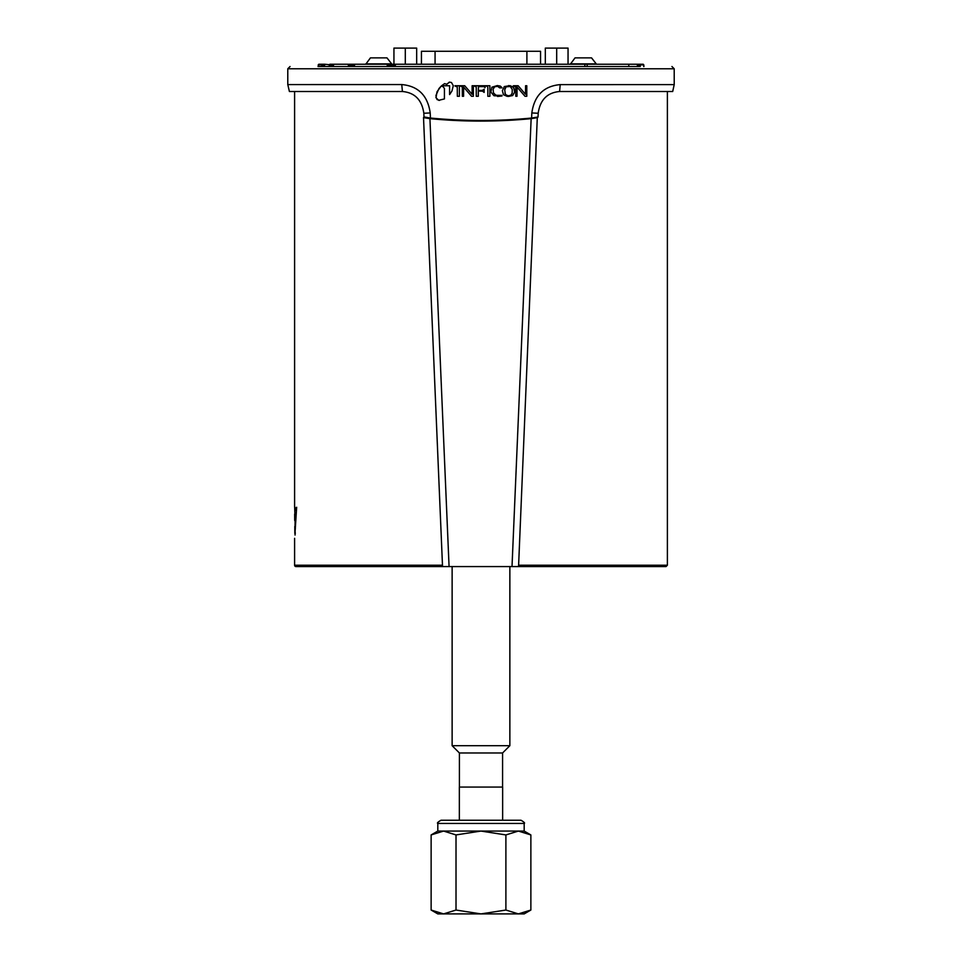 <?xml version="1.0" encoding="UTF-8"?>
<svg xmlns="http://www.w3.org/2000/svg" width="962" height="962" viewBox="0 0 962 962"><rect width="100%" height="100%" fill="white"/><g stroke="black" fill="none" stroke-linecap="round" stroke-linejoin="round"><path stroke-width="1.44" d="M480.952 820.249L440.993 820.249C437.866 822.077 436.808 823.135 437.806 823.436L524.182 823.436C525.192 823.135 524.122 822.077 521.007 820.249L480.952 820.249M480.952 831.072L437.806 831.072L431.132 834.932L443.566 831.072L456.012 834.932L480.952 831.072L505.892 834.932L518.374 831.072L480.952 831.072M524.182 831.072L518.374 831.072L530.868 834.932L524.182 831.072L524.182 823.436M431.156 910.064L437.806 913.9L524.182 913.9L530.868 910.04L518.374 913.9L505.892 910.04L480.952 913.9L456.012 910.04L443.566 913.9L431.132 910.04L431.132 834.932M530.868 910.04L530.868 834.932M505.892 910.04L505.892 834.932M456.012 910.04L456.012 834.932M502.645 820.249L502.645 787.06L459.343 787.06L459.343 820.249M459.403 787.06L459.403 752.969L502.585 752.969L509.86 745.694L452.128 745.694L452.128 566.582M509.86 566.582L509.86 745.694M348.376 66.51L348.376 64.238L333.477 64.238L333.477 66.51L348.376 66.51M387.265 64.238L354.509 64.238L354.509 66.51L387.265 66.51L387.265 64.238L637.385 64.238L637.385 66.51L395.358 66.51L395.358 64.238L387.902 64.238L387.421 66.51M329.365 64.694L324.615 64.238L324.615 66.51L328.944 66.51M354.509 64.238L349.17 64.238A0.914 0.697 90 0 0 348.484 65.151L348.484 66.51M333.477 64.238L330.074 64.238A0.914 0.818 90 0 0 329.257 65.151L329.257 66.51M423.989 116.715L423.52 117.629L429.93 118.651C463.672 121.909 497.414 121.909 531.144 118.651L512.012 566.582L518.554 566.582L537.313 117.123M537.566 117.629L531.144 118.651M423.52 117.629L442.532 566.582L449.074 566.582L429.93 118.651M449.074 566.582L512.012 566.582M442.472 565.223L294.6 565.223A1.359 1.359 0 0 0 295.971 566.582L666.029 566.582L667.387 565.223L518.602 565.223M295.202 533.549L294.793 526.418L294.829 533.549M295.286 533.549L294.877 528.968M295.334 528.968L295.25 526.418M295.094 521.813L295.094 524.037M294.649 514.069L294.685 520.418L294.649 514.069M295.13 520.418L294.637 506.589L295.743 509.054L296.657 507.251L294.973 533.549M296.524 508.826L295.743 509.054M295.057 521.031L295.057 521.813M435.894 95.611L438.912 88.624L441.113 86.195L442.857 86.484L444.432 88.432L444.42 98.93L438.696 100.313L436.039 97.751L437.001 91.787L441.113 86.195M439.526 100.385L437.085 99.555L435.906 97.09M487.109 86.327L485.485 85.738L489.874 85.738L489.874 96.284L487.83 96.284L487.83 87.326L487.109 86.327M483.886 86.652L478.487 86.58L478.306 90.476L482.455 90.368L484.139 89.165L484.139 92.412L482.575 91.186L478.306 91.077L478.306 96.284L476.262 96.284L476.238 87.001L473.881 85.738L484.98 85.738L485.101 87.65L483.886 86.652M475.348 86.231L473.881 86.003M457.082 86.664L455.002 85.738L459.391 85.738L459.391 96.284L457.347 96.284L457.275 86.989L455.002 86.003M451.96 91.017L449.603 94.577L449.603 85.762L441.594 85.762L444.576 83.634L446.861 84.307L449.338 82.107L451.479 82.516L453.282 85.702L451.96 91.017M441.594 85.762L444.576 83.634M446.488 84.331L449.218 82.455M497.294 85.57L500.408 86.159L501.948 87.867L499.651 87.867L497.607 86.315L494.684 86.796L493.109 89.189L493.494 92.965L496.055 95.322L501.948 95.358L501.948 96.008L493.987 95.755L490.885 92.099L491.859 87.217L497.294 85.57L500.24 86.087L501.839 87.47M501.948 96.008L497.534 96.453M493.326 92.508L495.202 94.925L498.821 95.755M496.825 86.267L494.684 86.796L493.398 88.263M472.126 94.288L472.126 85.738L473.352 85.738L473.352 96.284L471.56 96.284L463.624 87.085L463.576 96.284L462.349 96.284L462.289 86.917L460.004 85.738L464.706 85.738L472.126 94.288M471.56 96.284L463.624 87.085M462.049 86.496L460.004 86.003M518.133 85.738L525.517 94.288L525.565 85.738L526.791 85.738L526.791 96.284L524.999 96.284L517.063 87.085L517.003 96.284L515.788 96.284L515.728 86.917L513.443 85.738L518.133 85.738L525.517 94.288M502.368 90.705L504.292 86.556L510.137 85.666L513.816 87.71L514.574 92.208L512.505 95.611L507.251 96.392L503.463 94.721L502.368 90.705M508.525 85.57L512.746 86.616L514.526 89.622M512.253 89.43L510.233 86.46L506.036 86.869L504.701 89.983L505.423 94.516L508.189 95.839L510.978 95.154L512.169 93.086L512.253 89.43M504.87 93.206L506.18 95.25L508.525 95.839M514.574 92.208L512.734 95.466L508.525 96.453M508.525 86.171L506.036 86.869L504.846 88.937M287.782 84.572L287.782 68.783L674.206 68.783L674.218 84.608L560.209 84.62L559.595 91.51C547.234 92.653 540.103 99.892 538.191 113.251L538.035 117.015L531.613 118.037C497.883 121.284 464.165 121.284 430.435 118.037L423.989 116.943L423.833 113.251L430.218 112.951C427.693 95.503 418.205 86.039 401.755 84.56L287.794 84.572L289.406 91.51L402.429 91.51L401.755 84.56M560.209 84.62C543.783 86.099 534.319 95.551 531.83 112.951L531.613 118.037M559.595 91.51L672.691 91.51L674.218 84.608M402.429 91.51C414.778 92.641 421.909 99.892 423.833 113.251M430.435 118.037L430.218 112.951M639.429 66.51L318.013 66.51M643.975 66.51L643.746 64.779M365.752 63.877L391.666 63.877L386.977 57.876L370.442 57.876L365.752 64.238M318.242 66.51L318.795 64.238L324.615 64.238M324.615 64.358L322.426 64.358L321.741 65.789L324.615 66.378M324.615 66.414L322.823 66.414M393.939 64.238L393.939 48.1L405.303 48.1L405.303 64.238M416.666 64.238L416.666 48.1L405.303 48.1M568.049 64.238L568.049 48.1L545.322 48.1L545.322 64.238M556.685 64.238L556.685 48.1M637.385 64.238L643.205 64.238M637.385 66.378L640.259 65.789L639.574 64.899L643.662 64.863L643.662 66.51M639.165 66.414L637.385 66.414M570.334 63.877L596.236 63.877L591.546 57.876L575.023 57.876L570.334 64.238M540.548 64.238L540.548 51.287L421.44 51.287L421.44 64.238M387.421 65.151L394.36 65.151L394.36 66.51M348.484 65.151L353.739 65.151L353.739 66.51M329.257 65.151L332.84 65.151L332.84 66.51M538.191 113.251L531.83 112.951M584.872 65.596L584.872 64.238M587.145 65.596L587.145 64.286M628.787 64.238L628.787 66.51M395.358 65.151L394.36 65.151L394.841 64.238A0.914 0.77 90 0 1 395.358 64.466M354.509 65.151L353.739 65.151A0.914 0.697 90 0 1 354.437 64.238L354.509 64.25M322.426 64.358L318.326 64.863L324.615 64.899M318.242 64.779L318.326 66.51M322.426 65.476L324.615 65.476M321.741 65.789L321.741 66.51M643.121 64.322L637.385 64.899M639.574 64.358L637.385 64.358M640.259 66.51L640.259 65.789M637.385 65.476L639.574 65.476M333.477 65.151L332.84 65.151A0.914 0.818 90 0 1 333.477 64.262M435.064 64.238L435.064 51.287M526.899 64.238L526.899 51.287M437.806 823.436L437.806 831.072M502.585 787.06L502.585 752.969M459.403 752.969L452.128 745.694M295.057 508.08L295.057 510.618M295.057 524.037L295.057 526.418M295.057 533.549L295.057 535.076M294.6 91.51L294.6 506.938M294.6 538.323L294.6 565.223M667.387 91.51L667.387 565.223M287.782 68.783L290.055 66.51M674.206 68.783L671.933 66.51"/></g></svg>
